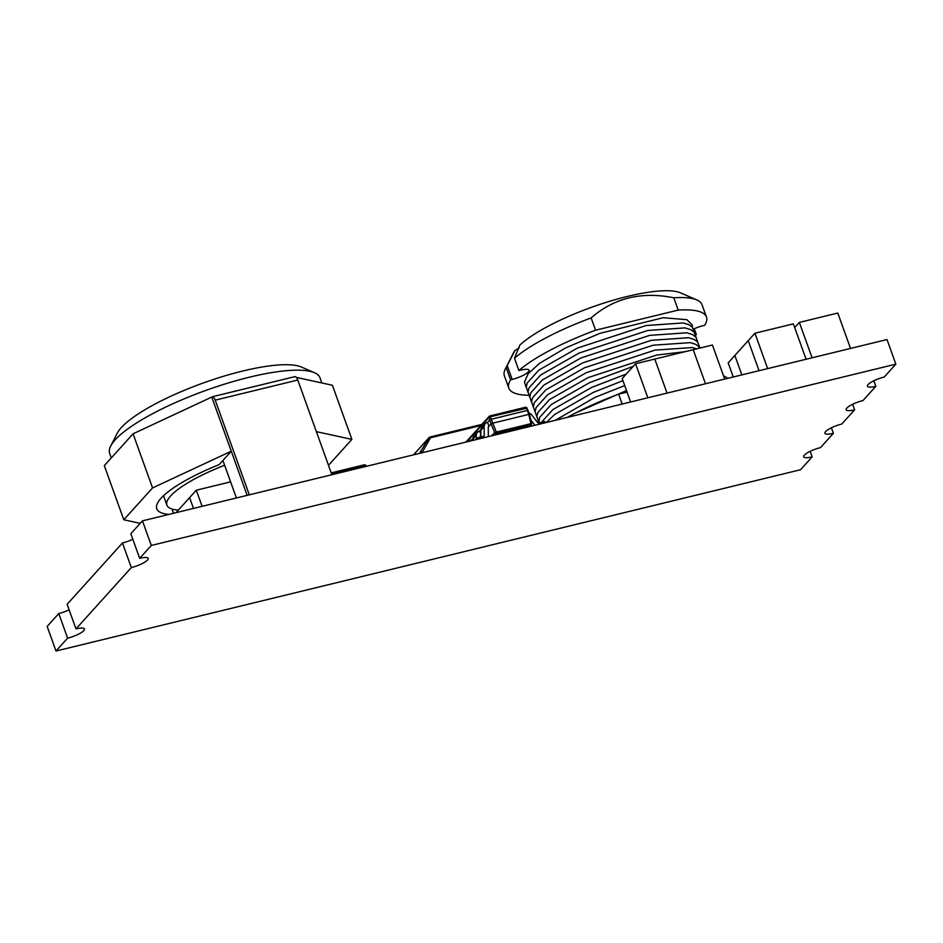 <?xml version="1.0" encoding="UTF-8"?>
<svg xmlns="http://www.w3.org/2000/svg" width="943" height="943" viewBox="0 0 943 943"><rect width="100%" height="100%" fill="white"/><g stroke="black" fill="none" stroke-linecap="round" stroke-linejoin="round"><path stroke-width="1.41" d="M131.325 567.58L75.982 628.898A13.461 3.218 -19.8 0 1 84.469 628.969A13.461 3.218 -19.8 0 1 67.625 638.152L56.002 651.024L800.548 469.732L812.171 456.86A13.461 3.218 -19.8 0 1 803.684 456.789A13.461 3.218 -19.8 0 1 820.528 447.595L833.4 433.332A13.461 3.218 -19.8 0 1 824.913 433.261A13.461 3.218 -19.8 0 1 841.757 424.067L854.641 409.804A13.461 3.218 -19.8 0 1 846.154 409.733A13.461 3.218 -19.8 0 1 862.998 400.551L875.87 386.288A13.461 3.218 -19.8 0 1 867.383 386.217A13.461 3.218 -19.8 0 1 884.228 377.023L895.85 364.151L151.304 545.455L139.682 558.327A13.461 3.218 -19.8 0 1 148.181 558.397A13.461 3.218 -19.8 0 1 131.325 567.58L122.472 542.979L117.663 548.307L67.13 604.298L75.982 628.898M895.85 364.151L886.998 339.551L142.452 520.854L130.829 533.726L139.682 558.327M67.625 638.152L58.772 613.551L47.15 626.423L56.002 651.024M58.772 613.551A13.461 3.218 160.2 0 0 69.122 609.826M122.472 542.979A13.461 3.218 160.2 0 0 132.822 539.255M831.408 427.792L833.4 433.332M873.878 380.748L875.87 386.288M852.649 404.276L854.641 409.804M810.178 451.32L812.171 456.86M142.452 520.854L151.304 545.455M794.69 327.586L799.358 322.412L837.785 313.052L850.515 348.427M812.088 357.786L799.358 322.412M767.661 368.607L754.919 333.233L748.235 340.647L759.056 370.705L748.235 340.647L734.856 355.464L741.858 374.89L734.856 355.464L728.173 362.866L733.253 376.988M754.919 333.233L793.358 323.873L806.088 359.248M724.684 379.074L712.425 345.032L693.211 349.712L705.47 383.754L693.211 349.712L654.784 359.059L667.043 393.113L654.784 359.059L635.57 363.739L647.829 397.793M630.619 401.977L622.191 378.556L635.57 363.739M230.599 481.861L196.297 490.219L189.602 497.621L193.492 508.418L189.602 497.621L176.023 512.674M196.297 490.219L202.097 506.332M422.605 452.628L422.405 451.933A1.344 0.707 -150.1 0 0 420.92 451.815A1.344 1.191 42.1 0 0 420.802 452.687L422.405 451.933L430.538 437.764L429.737 437.151A1.344 1.191 42.1 0 0 429.053 437.646A1.344 0.707 29.9 0 1 430.538 437.764L480.906 425.505M530.909 423.23L530.826 424.904A1.344 1.191 42.1 0 0 531.616 423.49L494.639 432.495A1.344 1.191 42.1 0 0 496.242 433.32L496.136 431.705M466.891 441.843L488.922 417.443L490.525 416.7L489.712 416.028A1.344 1.191 42.1 0 0 488.922 417.443L489.7 419.989L491.315 419.234L490.525 416.7L526.913 408.201M489.983 415.969L525.428 407.282L528.127 410.629M527.349 410.453L528.764 414.39L529.612 414.413L526.948 407.989A1.344 1.344 0 0 0 525.428 407.282L489.83 415.957A1.344 1.344 0 0 0 489.158 416.358L465.936 442.078M529.565 426.59L531.38 424.574A1.344 1.344 0 0 0 531.699 423.372L529.542 414.566M488.262 436.644A5.387 4.774 42.1 0 0 488.309 435.996L488.274 427.12A1.073 0.955 -137.9 0 1 488.934 426.26L487.614 422.299L489.7 419.989L491.114 423.926L492.729 423.171L491.315 419.234L527.337 410.453M491.633 435.819L494.639 432.495L491.114 423.914L489.028 426.236M480.859 429.772L479.574 431.116A5.387 4.774 42.1 0 0 477.358 432.436A5.387 4.774 42.1 0 0 476.227 435.454L476.25 439.297M472.926 438.566L471.641 439.921A5.387 4.774 42.1 0 0 469.414 441.23A5.387 4.774 42.1 0 0 469.402 441.23L469.414 441.23M530.838 423.324L528.764 414.39L492.729 423.171L496.254 431.741M471.983 440.605L471.724 439.898M480.859 437.057L480.824 430.362A5.387 4.774 -137.9 0 1 481.956 427.332L485.291 423.631A5.387 4.774 42.1 0 0 484.172 426.66L484.207 435.536A1.073 0.955 -137.9 0 1 483.547 436.397L477.535 437.858L477.995 439.143M475.932 439.65L477.535 437.858M487.614 422.299L487.519 422.323A5.387 4.774 42.1 0 0 485.291 423.631M472.891 440.381L472.891 439.155A5.387 4.774 -137.9 0 1 474.011 436.137L477.358 432.436M480.329 437.187L480.329 435.925A1.073 0.955 -137.9 0 1 480.847 435.1M480.847 434.381L479.669 431.104M534.976 425.269A5.387 4.774 -137.9 0 1 534.516 424.751L530.956 420.201M529.153 413.128A5.387 4.774 -137.9 0 1 531.805 415.061L537.651 422.523A1.073 0.955 42.1 0 0 538.783 422.947L544.783 421.486L545.243 422.77M331.229 472.914L364.34 464.805L365.813 465.724M694.26 328.742L696.358 334.576L695.675 334.741M693.565 329.048A13.461 3.218 -19.8 0 1 703.089 325.712L704.716 325.311A105.027 25.131 160.2 0 0 706.46 316.989A105.027 25.131 160.2 0 0 678.217 310.094L595.575 330.215A105.027 25.131 160.2 0 0 518.921 370.552L520.56 370.163A13.461 3.218 -19.8 0 1 529.047 370.234A13.461 3.218 -19.8 0 1 512.19 379.416L510.564 379.817L506.143 367.522L515.043 350.407A13.461 3.218 160.2 0 0 519.204 347.602M706.46 316.989L702.028 304.695A105.027 25.131 160.2 0 0 696.877 299.957L680.445 292.825A91.554 21.913 160.2 0 0 602.388 303.575A91.554 21.913 160.2 0 0 519.782 345.162L514.501 358.257L518.921 370.552M696.877 299.957A105.027 25.131 160.2 0 0 673.797 297.788L678.217 310.094M727.713 378.332A105.027 25.131 160.2 0 0 723.54 375.903M510.564 379.817A105.027 25.131 160.2 0 0 508.831 388.139A105.027 25.131 160.2 0 0 528.575 395.27M595.575 330.215L591.155 317.921A105.027 25.131 160.2 0 0 514.501 358.257M591.155 317.921C613.94 297.988 641.488 291.281 673.797 297.788M506.143 367.522A105.027 25.131 160.2 0 0 505.354 368.913A105.027 25.131 160.2 0 0 504.399 375.844L508.831 388.139M622.156 404.04L618.608 394.174A105.027 25.131 160.2 0 0 567.332 417.395M618.608 394.174L627.071 392.111M515.043 350.407A91.554 21.913 160.2 0 0 513.464 352.941L505.354 368.913M328.494 465.312L351.892 439.391L316.365 431.646M173.524 513.287L171.991 509.031M224.623 465.253A75.405 18.047 160.2 0 0 215.039 469.166A75.405 18.047 160.2 0 0 166.911 505.118A75.405 18.047 160.2 0 0 178.333 510.116M168.915 514.406A86.178 20.616 -19.8 0 1 156.774 508.772A86.178 20.616 -19.8 0 1 219.13 464.64L231.259 451.202L247.16 495.358L213.542 402.001L231.259 451.202L152.554 487.932L123.804 519.77L140.201 523.341M296.35 377.4L332.407 385.263L351.892 439.391M222.902 460.455L236.41 497.975M123.804 519.77L104.319 465.642L133.069 433.804L211.774 397.074L213.542 402.001M111.286 457.933L109.671 453.477A111.757 26.746 -19.8 0 1 110.685 446.098A111.757 26.746 -19.8 0 1 249.518 377.176A111.757 26.746 -19.8 0 1 314.49 372.721A111.757 26.746 -19.8 0 1 319.972 377.754L321.846 382.964M314.49 372.721L301.347 367.016A100.984 24.164 160.2 0 0 242.634 371.047A100.984 24.164 160.2 0 0 117.18 433.32L110.685 446.098M133.069 433.804L152.554 487.932M331.877 474.718L297.788 380.041A5.387 2.134 -103.7 0 0 294.841 376.658L212.269 396.767A5.387 2.134 76.3 0 1 215.216 400.138L249.306 494.827M331.512 473.716L365.141 465.583M413.529 454.844L429.053 437.646L419.494 453.383M481.849 424.456L430.008 437.08M494.651 435.088L496.242 433.32L530.826 424.904L529.235 426.66M488.274 426.99L488.934 426.26M483.394 436.432L484.207 435.536M480.824 430.362L484.172 426.66M472.891 439.155L476.227 435.454M533.785 425.552L534.516 424.751M365.035 465.547L365.519 466.526M512.19 379.416L507.169 365.471M215.216 400.138L297.788 380.041M481.897 424.397L429.855 437.069A1.344 1.344 0 0 0 429.171 437.469L413.494 454.856M366.273 466.349L365.86 465.512A1.344 1.344 0 0 0 364.34 464.805L331.217 472.879M526.229 387.432L524.461 382.056L528.186 373.699L539.549 363.314L565.765 347.849L599.913 333.351L663.141 317.732L686.905 319.689L692.138 324.911L692.598 327.539M527.997 392.359L526.241 386.984L527.255 382.952L538.795 370.151L577.352 348.12L646.108 325.524L683.31 322.954L688.944 324.746L692.315 327.209L694.366 332.455M529.766 397.274L528.009 391.911L529.035 387.868L540.563 375.078L579.132 353.047L647.876 330.451L685.078 327.881L690.724 329.661L694.083 332.125L696.146 337.382M531.546 402.201L529.777 396.826L530.803 392.795L542.331 379.994L580.9 357.963L649.644 335.366L686.846 332.796L692.492 334.576L695.851 337.052L697.914 342.297M533.314 407.117L531.546 401.753L532.571 397.71L544.099 384.921L582.668 362.878L651.413 340.293L688.626 337.724L694.26 339.504L697.631 341.967L699.682 347.224M535.082 412.032L533.325 406.669L534.339 402.626L545.879 389.836L584.448 367.805L653.193 345.209L690.394 342.639L696.04 344.419L700.248 347.991M536.862 416.959L535.094 411.584L536.119 407.553L547.647 394.752L586.216 372.721L654.961 350.124L692.162 347.554L696.712 348.851M538.63 421.875L536.862 416.511L537.887 412.468L549.415 399.679L587.984 377.648L656.729 355.051L684.913 351.727M538.712 422.971L539.655 417.395L551.195 404.594L589.752 382.563L633.177 366.391M541.435 422.311L552.963 409.521L591.532 387.479L626.282 374.029M546.186 422.535L554.732 414.437L593.3 392.406L622.946 380.666M555.297 420.319L595.068 397.321L624.726 385.593M575.242 413.14L626.494 390.508M166.911 505.118L163.528 495.723"/></g></svg>
